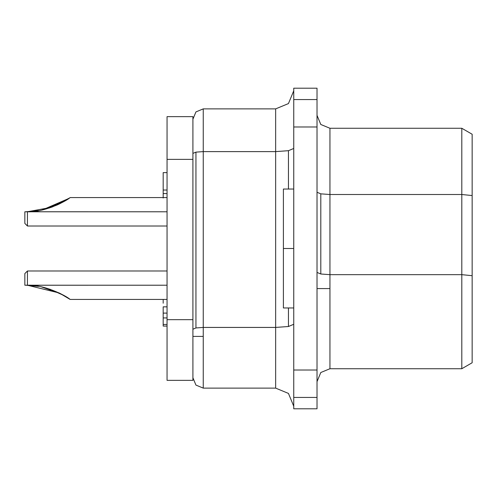<?xml version="1.0" encoding="UTF-8"?>
<svg xmlns="http://www.w3.org/2000/svg" width="497" height="497" viewBox="0 0 497 497"><rect width="100%" height="100%" fill="white"/><g stroke="black" fill="none" stroke-linecap="round" stroke-linejoin="round"><path stroke-width="0.75" d="M24.85 285.216L24.85 273.58L24.85 285.216L27.434 285.216L27.434 270.995L27.434 285.241C42.86 284.222 65.697 295.355 70.133 299.436C65.523 295.261 42.879 284.247 27.434 285.241L167.054 285.216L27.434 285.216L27.434 270.995L27.434 285.216L24.85 285.216L27.434 285.241L24.85 285.216L24.85 273.58L24.85 285.216M167.054 299.436L70.133 299.436L59.391 293.075L42.382 287.104M24.85 211.784L24.85 223.42L24.85 211.784L25.366 211.784L24.85 211.784L25.366 211.784L24.85 211.784L24.85 223.42L24.85 211.784L27.434 211.784L27.434 226.005L27.434 211.784L25.366 211.784L27.434 211.759L25.366 211.784M27.434 211.784L27.434 211.759C42.86 212.778 65.697 201.645 70.133 197.564C65.523 201.739 42.879 212.753 27.434 211.759L167.054 211.784L27.434 211.784L27.434 226.005L27.434 211.784M195.942 111.912L203.254 108.88L275.649 108.88L288.446 103.581L275.649 108.88L203.254 108.88L203.254 151.61L195.942 152.138L195.942 327.958L203.254 327.43L203.254 151.61L203.254 327.43L195.942 327.958L192.911 329.225L195.942 327.958L195.942 152.138L203.254 151.61L275.649 151.61L275.649 327.43L288.446 326.51L288.446 307.966L288.446 326.51L275.649 327.43L275.649 151.61L203.254 151.61L203.254 108.88L195.942 111.912L192.911 119.224L195.942 111.912M192.911 336.407L203.254 336.407L203.254 327.43L275.649 327.43L203.254 327.43L203.254 388.12L195.942 385.088L192.911 377.776L195.942 385.088L203.254 388.12L275.649 388.12L275.649 327.43L275.649 388.12L203.254 388.12L203.254 336.407L192.911 336.407M288.446 189.034L288.446 150.69L275.649 151.61L275.649 108.88L275.649 151.61L288.446 150.69L293.746 148.466L288.446 150.69L288.446 189.034M288.446 393.419L275.649 388.12L288.446 393.419L293.746 406.217L288.446 393.419M283.402 248.5L283.402 189.034L283.402 248.5L293.746 248.5L283.402 248.5L283.402 307.966L283.402 248.5M320.801 124.486L329.946 128.269L329.946 194.507L320.801 193.849L320.801 274.002L329.946 274.661L329.946 194.507L329.946 274.661L320.801 274.002L317.018 272.412L320.801 274.002L320.801 193.849L317.018 192.258L320.801 193.849L329.946 194.507L461.806 194.507L472.15 195.545L472.15 134.246L461.806 128.269L472.15 134.246L472.15 195.545L461.806 194.507L461.806 274.661L472.15 275.692L472.15 195.545L472.15 275.692L461.806 274.661L461.806 368.731L472.15 362.754L472.15 275.692L472.15 362.754L461.806 368.731L461.806 274.661L329.946 274.661L329.946 288.577L317.018 288.577L329.946 288.577L329.946 274.661L461.806 274.661L461.806 194.507L329.946 194.507L329.946 128.269L461.806 128.269L461.806 194.507L461.806 128.269L329.946 128.269L320.801 124.486L317.018 115.341L320.801 124.486M329.946 368.731L329.946 288.577L329.946 368.731L320.801 372.514L329.946 368.731L461.806 368.731L329.946 368.731M317.018 381.659L320.801 372.514L317.018 381.659M293.746 370.023L293.746 397.445L317.018 397.445L317.018 370.023L293.746 370.023L317.018 370.023L317.018 397.445L293.746 397.445L293.746 408.801L317.018 408.801L317.018 397.445L317.018 408.801L293.746 408.801L293.746 126.977L317.018 126.977L317.018 88.199L293.746 88.199L293.746 99.555L317.018 99.555L293.746 99.555L293.746 370.023M192.911 374.452L192.911 380.36L167.054 380.36L167.054 116.64L192.911 116.64L192.911 352.665L192.911 116.64L167.054 116.64L167.054 159.369L192.911 159.369L167.054 159.369L167.054 319.67L192.911 319.67L167.054 319.67L167.054 380.36L192.911 380.36L192.911 352.665L192.911 374.452M163.178 317.931C163.178 325.659 163.178 325.659 163.178 317.931L163.178 306.848C163.178 297.274 163.178 297.274 163.178 306.848L167.054 306.848L163.178 306.848L163.178 313.104L167.054 313.104L163.178 313.104L163.178 317.931L167.054 317.931L163.178 317.931L163.178 326.069L167.054 326.069M163.178 197.564L163.178 185.505M163.178 172.627L167.054 172.627L163.178 172.627L163.178 190.028L167.054 190.028L163.178 190.028L163.178 193.569L167.054 193.569L163.178 193.569L163.178 198.005L163.178 172.627M163.178 306.848C163.178 297.274 163.178 297.274 163.178 306.848M163.178 299.436L163.178 303.213M317.018 88.199L317.018 370.023L317.018 126.977L293.746 126.977L293.746 88.199L317.018 88.199M192.911 153.405L195.942 152.138L192.911 153.405M293.746 90.783L288.446 103.581L293.746 90.783M293.746 324.286L288.446 326.51L293.746 324.286M68.76 198.514L61.69 202.757L42.413 209.889L61.609 202.795L68.847 198.452L61.609 202.795L42.413 209.889L52.477 206.895M52.67 206.82L68.108 198.949M64.299 201.31L50.893 207.466M68.685 198.564L51.589 207.218L68.685 198.564M27.434 211.759L50.942 207.448L69.53 197.986M25.564 211.784L38.617 210.647M49.066 208.075L57.267 204.926M57.658 204.745L60.622 203.31M59.068 292.926L41.618 286.937L59.068 292.926L41.618 286.937L59.068 292.926L41.618 286.937L59.068 292.926L27.434 285.241M25.813 285.216L38.667 286.365M49.756 289.148L64.063 295.56M69.586 299.051L60.516 293.64L41.618 286.937M68.834 198.458L42.413 209.889L68.449 198.719M24.85 273.58L27.434 270.995L167.054 270.995M24.85 223.42L27.434 226.005L167.054 226.005M167.054 197.564L70.133 197.564M293.746 189.034L283.402 189.034M167.054 324.442L163.178 324.442M293.746 307.966L283.402 307.966"/></g></svg>
